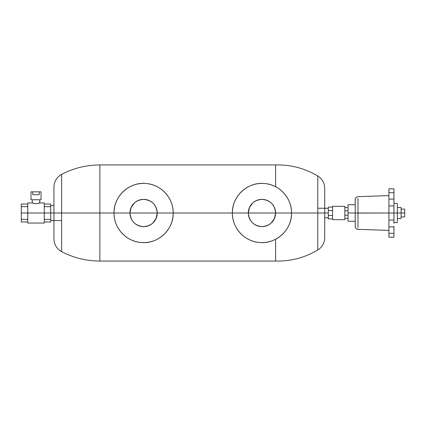 <?xml version="1.0" encoding="UTF-8"?>
<svg xmlns="http://www.w3.org/2000/svg" width="426" height="426" viewBox="0 0 426 426"><rect width="100%" height="100%" fill="white"/><g stroke="black" fill="none" stroke-linecap="round" stroke-linejoin="round"><path stroke-width="0.64" d="M39.235 191.838L39.235 194.709L39.235 191.838L32.775 191.838L32.775 194.709L32.775 191.838L41.024 191.838L41.024 199.73L41.024 191.838M30.986 191.838L30.986 199.73L41.024 199.73L30.986 199.73L30.986 191.838L32.775 191.838M39.235 194.709L32.775 194.709L39.235 194.709M39.639 203.005L39.772 199.73L39.772 202.957L37.877 203.506M34.884 203.623L32.797 203.154L36.002 203.692L38.723 203.303M32.371 203.005L32.238 199.73L32.371 203.005M38.665 203.319L39.213 203.154M39.772 202.957L44.256 202.957L44.256 213L27.754 213L27.754 202.957L32.238 202.957M44.256 213L44.256 223.043L27.754 223.043L27.754 213L50.71 213L50.71 219.342L44.256 219.342L50.71 219.342L50.71 204.033L50.71 213L44.256 213M27.754 213L21.3 213L21.3 206.658L27.754 206.658L21.3 206.658L21.3 221.967L21.3 213L27.754 213M21.3 204.033L21.3 206.658L21.3 204.033L27.754 204.033L21.3 204.033M27.754 219.342L21.3 219.342L27.754 219.342M27.754 221.967L21.3 221.967L27.754 221.967M50.71 221.967L50.71 219.342L50.71 221.967L44.256 221.967L50.71 221.967M44.256 206.658L50.71 206.658L44.256 206.658M44.256 204.033L50.71 204.033L44.256 204.033M401.111 209.107L404.7 209.107L404.7 213L401.111 213L401.111 207.505L397.346 207.505L401.111 207.505L401.111 213L397.346 213L401.111 213L401.111 218.495L401.111 213L404.7 213L404.7 216.893L401.111 216.893M401.111 218.495L397.346 218.495L401.111 218.495M393.938 203.495L397.346 203.495L397.346 213L393.938 213L397.346 213L397.346 222.505L393.938 222.505M393.938 192.685L393.938 220.061L393.938 205.939L388.917 205.939L388.917 192.685L393.938 192.685L393.938 192.376L393.938 192.685L388.917 192.685L388.917 188.819L393.938 188.819L393.938 192.376M393.938 202.691L393.938 199.751M393.938 226.249L393.938 233.315L388.917 233.315L388.917 205.939L393.938 205.939M393.938 233.624L393.938 237.181L388.917 237.181L388.917 233.315L393.938 233.315M393.938 213.037L388.917 213.037L393.938 213.037M393.938 220.061L388.917 220.061L393.938 220.061L393.938 223.309M388.917 233.315L388.917 233.624M388.917 223.309L388.917 226.249M388.917 205.939L388.917 220.061M388.917 199.751L388.917 202.691M388.917 192.376L388.917 192.685M357.973 213.08L388.917 213L357.973 213L357.973 216.243L357.973 213.08M357.973 217.867L357.973 219.443M388.917 230.407L357.973 229.326L357.973 228.927M357.973 227.569L357.973 216.243L357.973 227.569M355.204 210.098L355.204 199.544L355.204 213L357.973 213L355.204 213L355.204 226.456L355.204 215.902M355.204 223.352L355.204 224.949M357.973 212.92L357.973 209.757L357.973 212.92M355.204 205.002L355.204 205.497M357.973 204.917L357.973 204.421M357.973 198.431L357.973 209.757L357.973 198.431M357.973 204.389L357.973 204.938M388.917 195.593L357.973 196.674C356.498 196.828 355.588 197.627 355.247 199.07L355.204 213L348.031 213L348.031 204.72L355.204 204.72L355.204 225.902L355.204 221.28L348.031 221.28L348.031 213L355.204 213L355.204 221.28M332.578 207.127L328.308 207.127L328.308 210.566L328.308 207.127L332.578 207.127L332.578 206.312L344.852 206.312L332.578 206.312L332.578 219.688L344.852 219.688L332.578 219.688L332.578 218.873L328.308 218.873L332.578 218.873M332.578 219.688L332.578 206.312M344.852 206.312L344.852 219.688L344.852 206.312L344.852 207.664L348.031 207.664L344.852 207.664M344.852 218.336L348.031 218.336L344.852 218.336L344.852 219.688M344.852 215.21L348.031 215.21L344.852 215.21M344.852 210.79L348.031 210.79L344.852 210.79M328.308 210.566L328.308 218.873L328.308 210.566L332.578 210.566L328.308 210.566M332.578 215.434L328.308 215.434L332.578 215.434M317.769 244.551L317.769 249.993C304.776 257.703 290.729 261.394 275.622 261.058L275.622 239.247L275.622 261.058L99.881 261.058L99.881 213L50.71 213L53.937 213L53.937 238.938L53.937 213L61.626 213L61.626 174.351L61.626 213L114.014 213A29.591 29.591 0 0 0 143.599 242.591A29.591 29.591 0 0 0 173.19 213C173.686 229.816 157.588 244.497 140.889 242.463C126.096 241.435 113.678 227.825 114.014 213L129.957 213C130.766 221.302 135.324 225.849 143.631 226.648C151.906 225.823 156.443 221.275 157.247 213L173.19 213L157.247 213C156.433 204.698 151.874 200.151 143.573 199.352C135.298 200.177 130.761 204.725 129.957 213L114.014 213C113.518 196.184 129.616 181.503 146.315 183.537C161.108 184.565 173.52 198.175 173.19 213A29.591 29.591 0 0 0 143.599 183.409A29.591 29.591 0 0 0 114.014 213L99.881 213L99.881 164.942L275.622 164.942L275.622 186.753L275.622 164.942C290.729 164.606 304.776 168.297 317.769 176.007L317.769 186.242M129.957 213L157.247 213A13.648 13.648 0 0 1 143.599 226.648A13.648 13.648 0 0 1 129.957 213A13.648 13.648 0 0 1 143.599 199.352A13.648 13.648 0 0 1 157.247 213L129.957 213L131.155 207.398L134.547 202.787M153.813 203.947L154.063 204.24M157.247 213L156.044 218.602L152.652 223.213M133.386 222.052L133.141 221.76M232.367 213A29.591 29.591 0 0 0 261.958 242.591A29.591 29.591 0 0 0 291.544 213C292.039 229.816 275.942 244.497 259.242 242.463C244.449 241.435 232.037 227.825 232.367 213L248.31 213C249.125 221.302 253.683 225.849 261.985 226.648C270.26 225.823 274.797 221.275 275.601 213L291.544 213L275.601 213C274.791 204.698 270.233 200.151 261.926 199.352C253.651 200.177 249.114 204.725 248.31 213L232.367 213C231.872 196.184 247.969 181.503 264.668 183.537C279.461 184.565 291.874 198.175 291.544 213A29.591 29.591 0 0 0 261.958 183.409A29.591 29.591 0 0 0 232.367 213L173.19 213L232.367 213M248.31 213L275.601 213A13.648 13.648 0 0 1 261.958 226.648A13.648 13.648 0 0 1 248.31 213A13.648 13.648 0 0 1 261.958 199.352A13.648 13.648 0 0 1 275.601 213L248.31 213L249.514 207.398L252.906 202.787M275.601 213L274.403 218.602L271.011 223.213M324.718 213L328.308 213L324.718 213L324.718 237.697L324.718 188.303L324.718 213L317.769 213L317.769 249.833L317.769 213L324.718 213M317.769 225.439L317.769 226.254M317.769 213L317.769 176.167L317.769 213L291.544 213L317.769 213L317.769 176.007L317.769 213M317.769 187.2L317.769 200.566M61.626 185.161L61.626 187.429M99.881 213L99.881 164.942L99.881 213M61.626 213L61.626 251.649L61.626 213M61.626 240.839L61.626 238.571M61.626 224.811L61.626 220.53L50.71 220.53M61.632 205.47L61.626 201.184M61.626 188.068L61.626 184.927M53.937 213L53.937 187.062L53.937 213M388.917 199.102L393.938 199.102M393.938 226.898L388.917 226.898M357.973 229.326C356.509 229.177 355.598 228.384 355.247 226.951L355.204 213M53.937 205.47L50.71 205.47M324.718 217.734L328.308 217.734M317.769 208.266L328.308 208.266M317.769 249.993C321.715 247.495 324 243.933 324.628 239.305L324.718 237.697M317.769 176.007C321.715 178.505 324 182.067 324.628 186.695L324.718 188.303M53.937 187.062L53.937 186.987C54.171 181.359 56.733 177.147 61.626 174.351C73.618 168.126 86.371 164.99 99.881 164.942M53.937 238.938L53.937 239.013C54.171 244.641 56.733 248.853 61.626 251.649C73.618 257.874 86.371 261.01 99.881 261.058"/></g></svg>
